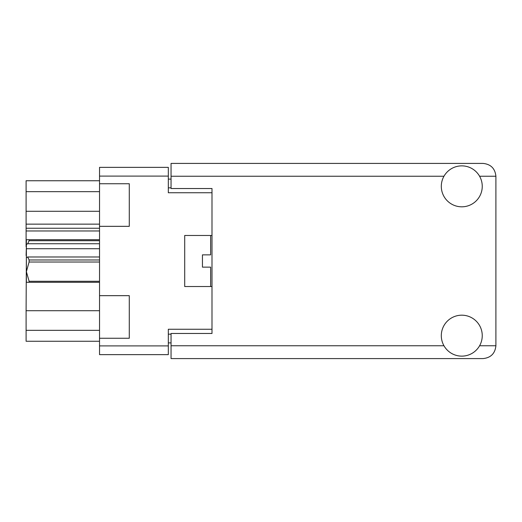 <?xml version="1.0" encoding="UTF-8"?>
<svg xmlns="http://www.w3.org/2000/svg" width="522" height="522" viewBox="0 0 522 522"><rect width="100%" height="100%" fill="white"/><g stroke="black" fill="none" stroke-linecap="round" stroke-linejoin="round"><path stroke-width="0.78" d="M99.532 310.72L26.1 310.72L26.374 255.539M99.532 338.256L129.286 338.256L129.286 295.667L99.532 295.667L99.532 345.897L168.325 345.897L168.325 354.634L99.532 354.634L99.532 345.897M99.532 295.667L99.532 167.366L168.325 167.366L168.325 192.755L211.997 192.755L211.997 188.527L211.997 333.473L171.053 333.473L171.053 345.76L443.968 345.76M211.997 333.473L211.997 329.245L168.325 329.245L168.325 345.897M184.703 286.526L184.703 235.474L184.703 286.526L211.997 286.526M184.703 235.474L211.997 235.474M99.532 226.333L129.286 226.333L129.286 183.744L99.532 183.744M171.053 342.895L168.325 342.895M168.325 179.105L171.053 179.105M99.532 341.257L26.1 341.257L26.1 330.335L99.532 330.335M26.1 310.72L26.1 330.335M26.374 246.743L26.1 255.539M99.532 230.972L26.1 230.972L26.1 246.743M99.532 228.244L26.1 228.244L26.1 224.147L99.532 224.147M99.532 211.279L26.1 211.279L26.1 224.147M99.532 191.665L26.1 191.665L26.1 211.279M26.1 191.665L26.1 180.742L99.532 180.742M26.1 230.972L26.1 228.244M461.774 356.134A20.475 20.475 0 0 0 482.25 335.659A20.475 20.475 0 0 0 461.774 315.184A20.475 20.475 0 0 0 441.305 335.659A20.475 20.475 0 0 0 461.774 356.134M461.774 206.816A20.475 20.475 0 0 0 482.25 186.341A20.475 20.475 0 0 0 461.774 165.865A20.475 20.475 0 0 0 441.305 186.341A20.475 20.475 0 0 0 461.774 206.816M211.997 188.527L171.053 188.527L171.053 163.412L483.072 163.412C490.81 164.228 495.084 168.502 495.9 176.24L495.9 345.76C495.084 353.498 490.81 357.772 483.072 358.588L171.053 358.588L171.053 345.76M210.634 286.526L210.634 267.14L202.445 267.14L202.445 254.86L210.634 254.86L210.634 235.474M204.898 254.86L202.614 254.86M208.311 267.14L206.027 267.14M99.532 262.011L29.101 262.011L29.101 259.989L99.532 259.989M29.101 259.989L27.705 256.974L99.532 256.974M99.532 240.72L29.101 240.72L27.705 243.735L26.374 244.446L26.374 239.709L99.532 239.709M29.101 240.72L29.101 239.709M27.705 256.974L26.374 257.685L26.374 271.649L29.101 281.28L99.532 281.28M29.101 262.011L26.374 271.649L26.374 282.291L29.101 282.291L29.101 281.28M99.532 282.291L29.101 282.291M99.532 248.726L26.374 248.726L26.374 257.685M26.374 274.65L26.374 271.649M26.374 244.446L26.374 248.726M99.532 243.735L27.705 243.735M168.325 176.103L99.532 176.103M168.325 334.158L171.053 334.158M171.053 187.842L168.325 187.842M479.587 345.76L495.9 345.76M495.9 176.24L479.587 176.24M443.968 176.24L171.053 176.24"/></g></svg>
